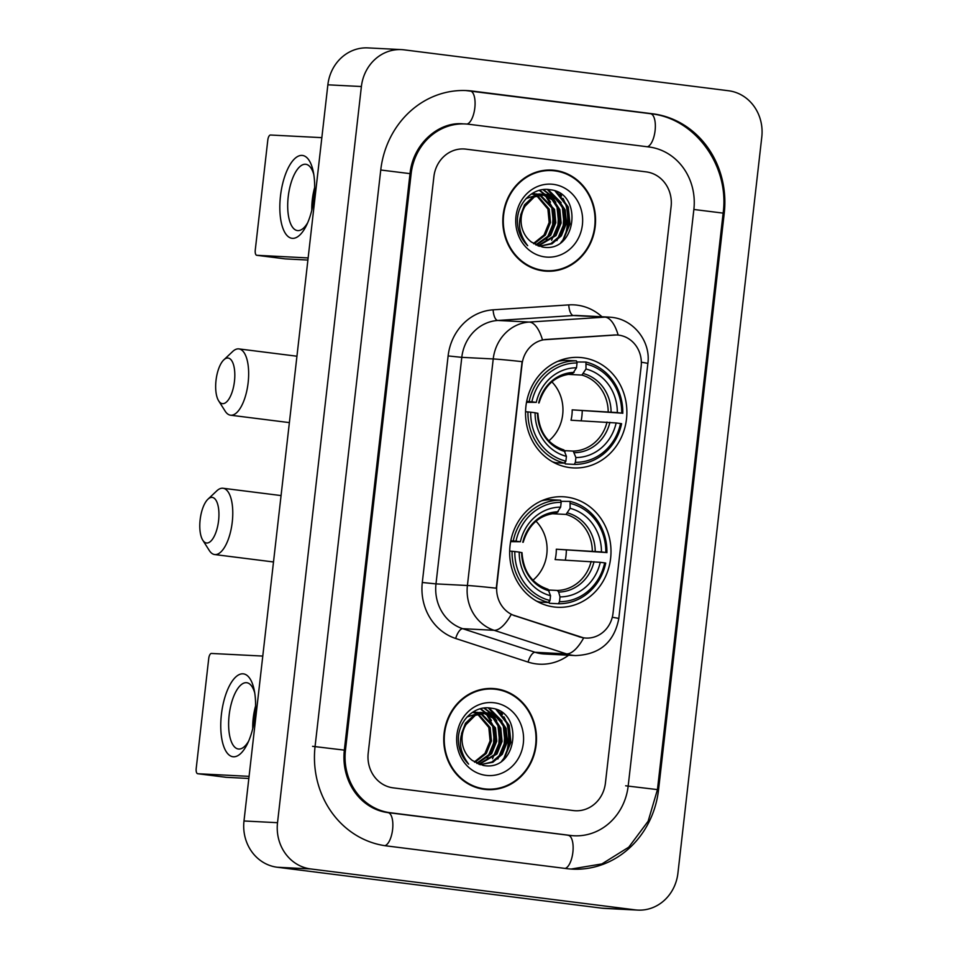 <?xml version="1.0" encoding="UTF-8"?>
<svg xmlns="http://www.w3.org/2000/svg" width="958" height="958" viewBox="0 0 958 958"><rect width="100%" height="100%" fill="white"/><g stroke="black" fill="none" stroke-linecap="round" stroke-linejoin="round"><path stroke-width="1.44" d="M566.585 497.07A55.325 50.666 92.9 0 0 563.148 496.759A55.325 50.666 92.9 0 0 509.86 547.557A55.325 50.666 92.9 0 0 554.071 606.977A55.325 50.666 92.9 0 0 557.496 607.276A55.325 50.666 92.9 0 0 610.797 556.49A55.325 50.666 92.9 0 0 566.585 497.07M582.464 357.717A55.325 50.666 92.9 0 0 579.027 357.406A55.325 50.666 92.9 0 0 525.738 408.204A55.325 50.666 92.9 0 0 569.938 467.624A55.325 50.666 92.9 0 0 573.375 467.923A55.325 50.666 92.9 0 0 626.676 417.137A55.325 50.666 92.9 0 0 582.464 357.717M618.724 335.144A28.189 25.806 92.9 0 0 616.976 335.001A28.189 25.806 92.9 0 0 614.222 335.013L546.347 339.443A28.189 25.806 92.9 0 0 522.038 364.339L496.843 585.518A28.189 25.806 92.9 0 0 514.865 615.755L579.829 636.926A28.189 25.806 92.9 0 0 585.973 638.064A28.189 25.806 92.9 0 0 613.036 613.144L641.153 366.375A28.189 25.806 92.9 0 0 618.724 335.144M554.921 170.356A50.63 46.367 92.9 0 0 551.772 170.081A50.63 46.367 92.9 0 0 502.998 216.556A50.63 46.367 92.9 0 0 543.461 270.934A50.63 46.367 92.9 0 0 546.599 271.21A50.63 46.367 92.9 0 0 595.373 224.735A50.63 46.367 92.9 0 0 554.921 170.356M556.61 171.135A50.63 46.367 92.9 0 0 551.569 170.189A50.63 46.367 92.9 0 0 550.096 170.021M495.849 688.778A50.63 46.367 92.9 0 0 492.711 688.503A50.63 46.367 92.9 0 0 443.937 734.978A50.63 46.367 92.9 0 0 484.389 789.356A50.63 46.367 92.9 0 0 487.538 789.631A50.63 46.367 92.9 0 0 536.312 743.157A50.63 46.367 92.9 0 0 495.849 688.778M497.549 689.556A50.63 46.367 92.9 0 0 492.496 688.61A50.63 46.367 92.9 0 0 491.023 688.455M612.27 617.287A36.536 0.994 6.5 0 1 618.796 618.617C614.186 642.195 599.792 654.518 575.614 655.583A41.757 38.236 -87.1 0 1 573.028 655.356A41.757 38.236 -87.1 0 1 566.501 653.895A36.536 14.262 108.1 0 0 583.673 637.884L511.189 614.461A36.536 14.262 108.1 0 1 494.124 630.304A41.757 38.236 -87.1 0 1 467.408 585.506A36.536 0.994 -173.5 0 1 496.268 588.2L522.086 361.645A36.536 0.994 6.5 0 0 493.226 358.951A41.757 38.236 -87.1 0 1 529.235 322.068A36.536 14.598 86.3 0 1 542.479 339.862L616.401 334.965M573.411 810.576A31.315 28.68 92.9 0 0 575.351 810.743A31.315 28.68 92.9 0 0 605.42 783.057L671.103 206.569A31.315 28.68 92.9 0 0 646.183 171.877L465.899 149.137A31.315 28.68 92.9 0 0 463.959 148.969A31.315 28.68 92.9 0 0 433.89 176.655L368.207 753.144A31.315 28.68 92.9 0 0 393.127 787.847L573.411 810.576A31.315 28.68 92.9 0 0 575.351 810.743A31.315 28.68 92.9 0 0 605.42 783.057L671.103 206.569A31.315 28.68 92.9 0 0 646.183 171.877L465.899 149.137A31.315 28.68 92.9 0 0 463.959 148.969A31.315 28.68 92.9 0 0 433.89 176.655L368.207 753.144A31.315 28.68 92.9 0 0 393.127 787.847L573.411 810.576M485.862 789.512A50.63 46.367 92.9 0 0 492.46 789.081M544.922 271.09A50.63 46.367 92.9 0 0 551.521 270.659M538.408 269.988A50.115 45.888 92.9 0 0 540.168 270.24A50.115 45.888 92.9 0 0 543.27 270.515L546.623 270.683A50.115 45.888 92.9 0 0 594.894 224.687A50.115 45.888 92.9 0 0 554.862 170.871A50.115 45.888 92.9 0 0 551.748 170.596A50.115 45.888 92.9 0 0 503.477 216.604A50.115 45.888 92.9 0 0 543.521 270.407A50.115 45.888 92.9 0 0 546.623 270.683M564.909 236.147A52.199 47.792 92.9 0 0 566.406 206.82A52.199 47.792 92.9 0 1 564.909 236.147M533.45 194.414L531.546 193.899L536.803 193.971M534.145 193.756L536.133 194.019M526.122 198.534L540.132 194.043L542.12 194.246M539.462 194.019L541.45 194.294M525.128 206.126A26.094 23.902 92.9 0 0 531.57 242.146L542.228 246.984C576.788 253.906 583.458 192.857 550.431 189.804C533.319 186.259 516.374 203.359 517.44 222.567C518.003 231.824 521.427 239.536 527.69 245.703C517.703 232.375 516.853 219.178 525.128 206.126L534.444 196.857L547.018 194.462L558.035 199.408L565.196 209.97L566.453 223.31L561.352 235.848L551.976 243.823L539.21 246.254M520.625 215.059L524.553 204.808L533.115 196.785L545.449 194.318M539.713 190.247L544.803 194.282L556.706 199.336L563.867 209.898L565.124 223.238L560.023 235.776L550.958 243.595L539.462 246.266M532.133 193.815L534.121 194.282M534.78 194.486L536.743 195.228M537.39 195.528L549.233 209.155L550.491 222.484L545.389 235.021L534.037 243.883M534.097 194.642L536.061 195.468M536.708 195.791L547.904 209.083L549.162 222.424L544.06 234.961L533.45 243.512M537.462 194.091L539.438 194.546M540.096 194.749L554.55 209.419L555.808 222.759L550.706 235.297L536.324 245.116M536.791 194.151L538.767 194.69M539.426 194.905L553.221 209.359L554.478 222.687L549.377 235.225L535.761 244.841M542.779 194.354L553.173 199.539L559.879 209.694L561.137 223.034L556.035 235.572L538.348 245.955M542.108 194.426L552.119 199.719L558.55 209.622L559.807 222.963L554.706 235.5L537.881 245.787M553.317 184.355A36.536 33.458 92.9 0 0 515.979 216.46A36.536 33.458 92.9 0 0 545.054 256.936A36.536 33.458 92.9 0 0 582.392 224.831A36.536 33.458 92.9 0 0 553.317 184.355M551.748 170.596L548.395 170.428A50.115 45.888 92.9 0 0 543.497 170.464M555.125 191.109L567.591 206.928L569.315 223.944L562.945 239.931L560.801 242.613M547.389 189.468L562.274 206.653L563.999 223.669L556.921 240.59M542.911 189.636L549.988 195.073M550.503 195.624L556.945 206.377L558.67 223.394L551.604 240.314M539.282 190.367L544.132 194.258M545.186 195.348L551.628 206.114L553.353 223.118L546.288 240.039M556.873 191.851L568.262 206.964L569.986 223.968L562.849 240.973M548.072 189.516L561.16 202.641M564.07 210.509L562.969 230.65M543.414 189.588L550.886 195.348M551.521 196.043L555.832 202.366M558.754 210.233L557.652 230.387M544.815 194.294L545.569 195.073M546.192 195.767L550.515 202.102M553.437 209.97L552.323 230.112M280.478 196.019A41.757 16.741 97.2 0 1 296.106 157.495A41.757 16.741 97.2 0 1 313.242 171.458A41.757 16.741 97.2 0 1 314.008 197.731A41.757 16.741 97.2 0 1 306.428 225.477A41.757 16.741 97.2 0 1 286.777 235.237A41.757 16.741 97.2 0 1 280.478 196.019M313.805 174.536A33.41 13.4 -82.8 0 0 305.806 164.285A33.41 13.4 -82.8 0 0 288.214 196.749A33.41 13.4 -82.8 0 0 297.447 230.579A33.41 13.4 -82.8 0 0 307.734 222.639M311.781 210.245A33.41 13.4 97.2 0 1 312.296 199.779A33.41 13.4 97.2 0 1 314.655 187.54M321.84 137.653L270.479 135.018A5.221 2.096 -82.8 0 0 267.797 140.096L255.271 250.002A5.221 2.096 -82.8 0 0 256.72 255.295A5.221 2.096 -82.8 0 0 256.78 255.295L285.245 258.888L307.901 260.049M308.141 257.93L256.78 255.295M563.795 238.674A41.757 38.236 92.9 0 0 563.005 198.414M561.58 195.947A41.757 38.236 92.9 0 0 560.035 193.636M479.335 788.41A50.115 45.888 92.9 0 0 481.096 788.673A50.115 45.888 92.9 0 0 484.209 788.949L487.562 789.117A50.115 45.888 92.9 0 0 535.833 743.121A50.115 45.888 92.9 0 0 495.789 689.305A50.115 45.888 92.9 0 0 492.675 689.03A50.115 45.888 92.9 0 0 444.416 735.025A50.115 45.888 92.9 0 0 484.449 788.841A50.115 45.888 92.9 0 0 487.562 789.117M505.836 754.581A52.199 47.792 92.9 0 0 507.345 725.254A52.199 47.792 92.9 0 1 505.836 754.581M472.522 712.297L477.731 712.405M475.072 712.177L477.06 712.441M467.061 716.967L481.06 712.477L483.06 712.68M480.401 712.453L482.389 712.716M466.055 724.547A26.094 23.902 92.9 0 0 472.51 760.58L483.155 765.418C517.727 772.34 524.397 711.279 491.37 708.237C474.246 704.681 457.301 721.781 458.379 740.989C458.942 750.246 462.355 757.958 468.63 764.125C458.642 750.797 457.78 737.612 466.055 724.547L475.384 715.279L487.945 712.884L498.974 717.829L506.135 728.391L507.393 741.731L502.291 754.269L492.903 762.245L480.138 764.676M461.564 733.493L465.492 723.23L474.054 715.207L486.389 712.752M485.718 712.728L497.645 717.77L504.794 728.32L506.052 741.66L500.962 754.197L491.897 762.017L480.389 764.7M473.072 712.237L475.048 712.704M475.707 712.908L477.671 713.65M478.329 713.961L490.161 727.577L491.418 740.917L486.317 753.455L474.964 762.305M472.486 712.321L474.378 712.836M475.036 713.063L476.988 713.89M477.647 714.213L488.831 727.505L490.089 740.845L484.988 753.383L474.378 761.933M478.389 712.513L480.377 712.98M481.036 713.183L495.49 727.852L496.747 741.193L491.646 753.718L477.252 763.538M477.719 712.572L479.695 713.111M480.353 713.339L494.16 727.781L495.418 741.121L490.316 753.659L476.701 763.263M483.718 712.788L494.1 717.961L500.806 728.116L502.064 741.456L496.962 753.994L479.275 764.376M483.048 712.848L493.047 718.141L499.477 728.056L500.735 741.396L495.633 753.934L478.82 764.209M494.256 702.777A36.536 33.458 92.9 0 0 456.906 734.882A36.536 33.458 92.9 0 0 485.981 775.357A36.536 33.458 92.9 0 0 523.331 743.252A36.536 33.458 92.9 0 0 494.256 702.777M492.675 689.03L489.322 688.85A50.115 45.888 92.9 0 0 484.437 688.886M496.064 709.531L508.53 725.35L510.255 742.366L503.872 758.353L501.741 761.035M488.317 707.902L503.201 725.086L504.926 742.091L497.861 759.011M483.85 708.07L490.927 713.494M491.442 714.045L497.885 724.811L499.609 741.827L492.532 758.736M480.209 708.788L485.071 712.68M486.113 713.77L492.556 724.535L494.28 741.552L487.215 758.473M497.813 710.285L509.189 725.386L510.913 742.402L503.776 759.407M489.011 707.938L502.088 721.075M505.01 728.942L503.908 749.084M484.341 708.01L491.813 713.77M492.448 714.464L496.771 720.799M499.693 728.667L498.579 748.809M480.641 708.68L485.73 712.716M485.742 712.728L486.496 713.494M487.131 714.201L491.442 720.524M494.364 728.391L493.262 748.533M216.017 380.386A22.968 9.209 -82.8 0 0 218.652 400.839A22.968 9.209 -82.8 0 0 234.459 381.32A22.968 9.209 -82.8 0 0 223.813 359.861A22.968 9.209 -82.8 0 0 216.017 380.386M223.813 359.861L232.662 351.514A33.41 13.4 97.2 0 1 238.901 348.904A33.41 13.4 97.2 0 1 248.134 382.733A33.41 13.4 97.2 0 1 230.543 415.197A33.41 13.4 97.2 0 1 225.142 411.114L218.652 400.839M526.684 401.414L531.882 401.821A49.696 45.505 92.9 0 1 577.051 362.986L576.5 367.788A44.894 41.098 92.9 0 0 536.276 402.372L526.517 402.3M586.536 364.184A49.696 45.505 92.9 0 1 621.706 413.149L572.189 409.856L617.323 412.587A44.894 41.098 92.9 0 0 585.997 368.986L585.937 362.052L576.764 361.98M581.195 420.742A49.588 45.409 92.9 0 0 582.225 411.114M574.285 464.391A51.78 47.409 92.9 0 0 621.598 423.711L620.533 423.52A49.696 45.505 92.9 0 1 575.351 462.343L574.285 464.391L565.316 463.935L564.837 462.223M552.526 461.804A51.78 47.409 92.9 0 0 555.82 462.738L564.789 463.193L565.867 461.145A49.696 45.505 92.9 0 1 530.696 412.191L527.954 411.904A51.78 47.409 92.9 0 0 564.789 463.193M577.051 362.986L576.453 360.855L567.483 360.4A51.78 47.409 92.9 0 0 557.664 361.37M527.954 411.904L525.547 411.784M576.453 360.855A51.78 47.409 92.9 0 0 529.139 401.534M575.351 462.343L575.902 457.553A44.894 41.098 92.9 0 0 616.138 422.957L620.533 423.52M530.696 412.191L535.091 412.742A44.894 41.098 92.9 0 0 566.418 456.355L565.867 461.145M536.276 402.372L531.882 401.821M616.138 422.957L571.004 420.227A38.631 35.374 -87.1 0 0 572.189 409.856M564.717 450.667L573.231 451.098L575.902 457.553M537.45 413.293L535.091 412.742M566.418 456.355L563.927 449.937C547.952 444.512 539.27 432.298 537.881 413.281M539.067 402.923C544.671 384.841 555.808 375.165 572.477 373.883L576.5 367.788M574.07 372.423A40.152 36.763 92.9 0 0 538.707 402.827L538.624 402.923M622.784 413.341A51.78 47.409 92.9 0 0 585.937 362.052M621.706 413.149L617.323 412.587M585.997 368.986L581.901 375.081L567.711 374.35M548.838 440.848A38.631 35.374 92.9 0 0 551.856 381.847M200.138 519.739A22.968 9.209 -82.8 0 0 202.773 540.192A22.968 9.209 -82.8 0 0 218.58 520.673A22.968 9.209 -82.8 0 0 207.934 499.214A22.968 9.209 -82.8 0 0 200.138 519.739M207.934 499.214L216.783 490.867A33.41 13.4 97.2 0 1 223.022 488.257A33.41 13.4 97.2 0 1 232.255 522.086A33.41 13.4 97.2 0 1 214.664 554.55A33.41 13.4 97.2 0 1 209.275 550.467L202.773 540.192M510.806 540.767L516.003 541.174A49.696 45.505 92.9 0 1 561.172 502.339L560.634 507.141A44.894 41.098 92.9 0 0 520.398 541.725L510.638 541.653M570.669 503.537A49.696 45.505 92.9 0 1 605.827 552.503L556.311 549.209L601.444 551.94A44.894 41.098 92.9 0 0 570.118 508.339L570.058 501.405L560.897 501.333M565.316 560.095A49.588 45.409 92.9 0 0 566.346 550.467M558.406 603.744A51.78 47.409 92.9 0 0 605.719 563.064L604.654 562.873A49.696 45.505 92.9 0 1 559.484 601.696L558.406 603.744L549.437 603.289L548.958 601.576M536.648 601.157A51.78 47.409 92.9 0 0 539.953 602.091L548.91 602.546L549.988 600.498A49.696 45.505 92.9 0 1 514.817 551.545L512.075 551.257A51.78 47.409 92.9 0 0 548.91 602.546M561.172 502.339L560.574 500.208L551.604 499.753A51.78 47.409 92.9 0 0 541.785 500.723M512.075 551.257L509.668 551.137M560.574 500.208A51.78 47.409 92.9 0 0 513.26 540.887M559.484 601.696L560.023 596.906A44.894 41.098 92.9 0 0 600.259 562.31L604.654 562.873M514.817 551.545L519.212 552.095A44.894 41.098 92.9 0 0 550.539 595.708L549.988 600.498M520.398 541.725L516.003 541.174M600.259 562.31L555.125 559.58A38.631 35.374 -87.1 0 0 556.311 549.209M548.838 590.02L557.352 590.451L558.67 592.068L560.023 596.906M521.571 552.646L519.212 552.095M550.539 595.708L548.048 589.29C532.073 583.865 523.391 571.651 522.002 552.634M523.188 542.276C528.792 524.194 539.929 514.518 556.598 513.237L560.634 507.141M558.191 511.776A40.152 36.763 92.9 0 0 522.829 542.18L522.757 542.276M606.905 552.694A51.78 47.409 92.9 0 0 570.058 501.405M605.827 552.503L601.444 551.94M570.118 508.339L566.022 514.434L551.832 513.704M532.971 580.201A38.631 35.374 92.9 0 0 535.989 521.2M221.406 714.452A41.757 16.741 97.2 0 1 237.033 675.917A41.757 16.741 97.2 0 1 254.181 689.88A41.757 16.741 97.2 0 1 254.936 716.165A41.757 16.741 97.2 0 1 247.368 743.911A41.757 16.741 97.2 0 1 227.705 753.659A41.757 16.741 97.2 0 1 221.406 714.452M254.732 692.957A33.41 13.4 -82.8 0 0 246.733 682.719A33.41 13.4 -82.8 0 0 229.142 715.171A33.41 13.4 -82.8 0 0 238.374 749A33.41 13.4 -82.8 0 0 248.673 741.061M252.72 728.679A33.41 13.4 97.2 0 1 253.223 718.213A33.41 13.4 97.2 0 1 255.582 705.962M262.779 656.074L211.419 653.452A5.221 2.096 -82.8 0 0 208.724 658.529L196.21 768.436A5.221 2.096 -82.8 0 0 197.647 773.717A5.221 2.096 -82.8 0 0 197.707 773.729L226.172 777.309L248.829 778.471M249.08 776.351L197.707 773.729M504.734 757.107A41.757 38.236 92.9 0 0 503.944 716.835M502.519 714.369A41.757 38.236 92.9 0 0 500.962 712.069M390.301 812.731L570.573 835.46A56.378 51.624 92.9 0 0 574.07 835.771A56.378 51.624 92.9 0 0 628.185 785.931L693.867 209.443A56.378 51.624 92.9 0 0 649.009 146.981L468.737 124.253A56.378 51.624 92.9 0 0 465.241 123.953A56.378 51.624 92.9 0 0 411.126 173.793L345.443 750.282A56.378 51.624 92.9 0 0 390.301 812.731L387.882 812.6M635.238 909.872A41.757 38.236 92.9 0 0 637.836 910.1A41.757 38.236 92.9 0 0 677.917 873.181L761.79 137.018A41.757 38.236 92.9 0 0 728.571 90.759L404.072 49.84A41.757 38.236 92.9 0 0 401.474 49.612A41.757 38.236 92.9 0 0 361.394 86.531L277.521 822.694A41.757 38.236 92.9 0 0 310.739 868.954L635.238 909.872L601.72 908.16A41.757 38.236 92.9 0 0 604.306 908.388L637.836 910.1M401.474 49.612L367.956 47.9A41.757 38.236 92.9 0 0 327.864 84.819L243.991 820.982A41.757 38.236 92.9 0 0 277.221 867.241L601.72 908.16M566.789 868.631A89.777 82.208 92.9 0 0 572.369 869.134A89.777 82.208 92.9 0 0 658.553 789.751L724.236 213.263A89.777 82.208 92.9 0 0 652.793 113.81L472.522 91.082A89.777 82.208 92.9 0 0 466.941 90.591A89.777 82.208 92.9 0 0 380.757 169.961L315.074 746.45A89.777 82.208 92.9 0 0 386.517 845.902L566.789 868.631M614.222 335.013L613.623 334.989M546.347 339.443L545.737 339.407M514.865 615.755L514.254 615.719M579.829 636.926L579.219 636.89M568.633 655.224A52.199 47.792 -87.1 0 1 536.217 663.894A52.199 47.792 -87.1 0 1 528.074 662.074L455.685 638.483A52.199 47.792 -87.1 0 1 422.298 582.488L448.116 355.933A52.199 47.792 -87.1 0 1 493.131 309.829L568.765 304.895A52.199 47.792 -87.1 0 1 601.959 316.751M618.796 618.617L647.859 363.549C650.925 341.946 634.136 319.661 611.97 317.373L608.941 317.11A41.757 38.236 -87.1 0 0 604.869 317.134L529.235 322.068L497.813 320.463A41.757 38.236 92.9 0 0 461.792 357.346L493.226 358.951L467.408 585.506L435.986 583.889A41.757 38.236 92.9 0 0 462.69 628.688L494.124 630.304L566.501 653.895L535.079 652.278A41.757 38.236 92.9 0 0 541.593 653.739A41.757 38.236 92.9 0 0 544.18 653.979L575.614 655.583M608.941 317.11L577.506 315.505A41.757 38.236 92.9 0 0 573.447 315.529L497.813 320.463A10.442 4.167 -93.7 0 1 493.131 309.829M618.161 335.084A36.536 14.598 86.3 0 0 604.869 317.134L573.447 315.529A10.442 4.167 -93.7 0 1 568.765 304.895M647.859 363.549A36.536 0.994 -173.5 0 0 641.345 362.232M455.685 638.483A10.442 4.072 -71.9 0 1 462.69 628.688L535.079 652.278A10.442 4.072 -71.9 0 0 528.074 662.074M448.116 355.933L461.792 357.346L435.986 583.889L422.298 582.488M574.537 452.715A40.152 36.763 92.9 0 0 609.899 422.322M537.522 413.197A40.152 36.763 92.9 0 0 565.052 451.517M573.231 451.098A38.631 35.374 92.9 0 0 607.013 422.059M611.084 411.952A40.152 36.763 92.9 0 0 583.554 373.62M608.198 411.701A38.631 35.374 92.9 0 0 581.901 375.081M558.67 592.068A40.152 36.763 92.9 0 0 594.02 561.675M521.655 552.55A40.152 36.763 92.9 0 0 549.173 590.87M557.352 590.451A38.631 35.374 92.9 0 0 591.134 561.412M595.205 551.305A40.152 36.763 92.9 0 0 567.675 512.973M592.319 551.054A38.631 35.374 92.9 0 0 566.022 514.434M650.278 113.679A16.705 6.694 97.2 0 1 650.482 113.703C695.28 118.181 729.673 165.985 723.134 213.119L657.451 789.608L625.67 785.8M565.112 868.427A16.705 6.694 -82.8 0 0 572.956 851.494A16.705 6.694 -82.8 0 0 568.262 835.352A16.705 6.694 -82.8 0 0 568.058 835.328M384.888 845.686A16.705 6.694 -82.8 0 0 392.684 828.706A16.705 6.694 -82.8 0 0 387.978 812.612A16.705 6.694 -82.8 0 0 387.786 812.6M312.559 746.318L344.341 750.126L410.024 173.637C412.946 143.688 438.86 121.606 462.726 123.822M380.757 170.009L410.024 173.637M470.007 90.95A16.705 6.694 97.2 0 1 470.198 90.962A16.705 6.694 97.2 0 1 474.893 107.224A16.705 6.694 97.2 0 1 466.965 124.073M465.696 90.531L650.482 113.703A16.705 6.694 97.2 0 1 655.176 129.845A16.705 6.694 97.2 0 1 647.333 146.778M723.134 213.119L693.867 209.479M277.221 867.241L310.739 868.954M243.991 820.982L277.521 822.694M327.864 84.819L361.394 86.531M657.439 789.703L658.553 789.751M470.103 90.95L472.522 91.082M650.374 113.679L652.793 113.81M723.122 213.203L724.236 213.263M568.154 835.328L570.573 835.46M344.329 750.222L345.443 750.282M410.012 173.733L411.126 173.793M616.976 335.001L616.305 334.965M533.474 193.708L534.803 193.779M538.803 193.983L540.132 194.043M285.185 258.876L256.72 255.295M474.414 712.129L475.743 712.201M479.73 712.405L481.06 712.477M289.376 422.61L230.543 415.197M296.944 356.22L238.901 348.904M273.497 561.963L214.664 554.55M281.065 495.573L223.022 488.257M226.112 777.309L197.647 773.717M571.555 835.639L387.978 812.612C378.937 811.45 370.71 807.738 363.298 801.463C357.322 796.302 352.604 789.871 349.143 782.159C344.724 772.088 343.132 761.406 344.341 750.126M571.124 869.05L601.887 863.924L628.783 847.159L648.147 821.198L657.451 789.608"/></g></svg>
